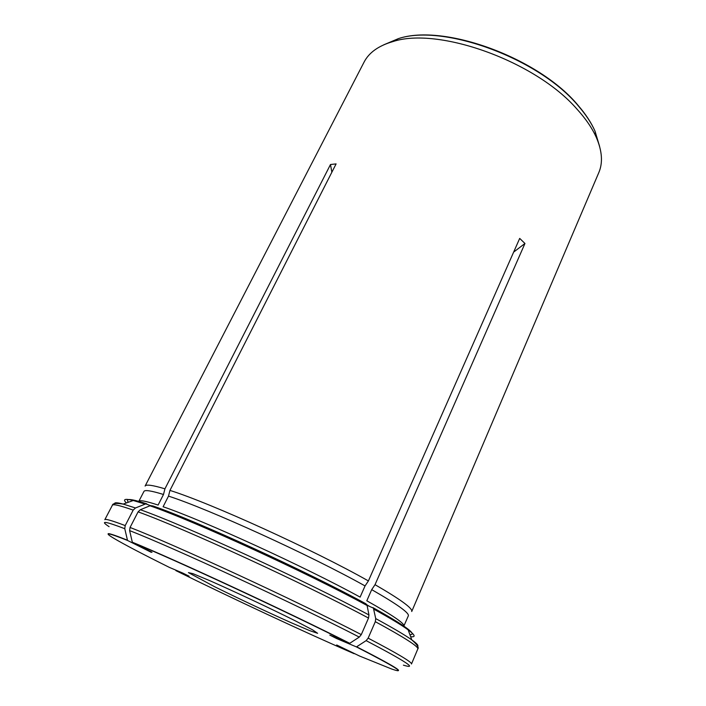 <?xml version="1.0" encoding="UTF-8"?>
<svg xmlns="http://www.w3.org/2000/svg" width="706" height="706" viewBox="0 0 706 706"><rect width="100%" height="100%" fill="white"/><g stroke="black" fill="none" stroke-linecap="round" stroke-linejoin="round"><path stroke-width="1.06" d="M169.952 490.405C210.829 503.193 313.42 549.833 368.4 580.932L365.055 585.927C310.428 555.348 208.95 509.123 168.505 496.115L169.952 490.405L336.091 163.907L330.496 164.507L164.939 488.826L163.501 494.491C151.287 490.723 144.765 489.699 143.936 491.438L138.808 501.375C139.532 499.848 145.965 501.075 158.109 505.055L163.501 494.491M130.054 527.47L138.085 511.868L140.353 509.723L149.972 505.796L152.708 505.875C195.359 520.446 306.483 571.33 365.726 603.683L367.111 605.527L368.956 614.961L368.523 618.059L361.295 634.597C296.599 601.009 174.611 544.608 130.054 527.47L129.613 530.603L132.375 542.437L152.011 552.251M361.295 634.597L359.275 637.094L349.541 643.431C288.172 612.34 174.611 559.602 132.375 542.437M365.055 585.927L360.113 597.117C305.089 566.936 203.346 520.401 163.095 506.749L168.505 496.115M402.799 625.851L403.947 626.143C404.953 623.654 392.571 615.208 366.802 600.78L371.7 589.642L375.027 584.674C400.726 599.562 412.957 608.51 411.722 611.52L598.794 172.635C603.03 162.768 602.192 151.005 596.288 137.352C592.157 128.13 585.68 118.679 576.864 108.989C535.298 61.078 438.082 26.466 392.818 41.61C378.54 45.758 368.938 52.615 364.04 62.172L145.109 486.063C146.01 484.21 152.62 485.137 164.939 488.826M150.502 505.62L145.771 503.872L135.464 507.976L133.196 510.103L125.2 525.591L124.768 528.697L127.521 540.452C107.665 532.545 103.05 531.803 113.684 538.219C124.097 544.397 142.709 554.139 169.519 567.465L182.713 573.034L189.102 576.202L175.847 570.598C231.03 597.867 305.945 632.823 354.112 653.685L336.674 644.966L359.566 656.033L391.565 668.979C407.433 674.468 395.722 667.117 356.424 646.917L336.656 638.559L336.197 637.8M371.7 589.642C397.275 604.292 409.489 613.029 408.333 615.853L403.673 626.46M368.144 638.145L375.31 621.677C404.644 637.633 418.808 646.731 417.802 648.973L411.483 664.002C412.251 662.334 397.805 653.712 368.144 638.145L366.14 640.633L356.424 646.917M367.747 605.598L373.403 608.122L375.724 618.597L375.31 621.677M127.521 540.452L151.216 552.295M349.541 643.431L329.808 635.1L336.656 638.559M368.4 580.932L519.695 238.407L524.955 243.482L375.027 584.674M513.641 252.113L524.955 243.482M331.855 172.22L330.496 164.507M349.735 643.307C288.304 612.181 174.594 559.373 132.313 542.208M138.085 511.868C182.986 527.894 304.507 583.738 368.523 618.059M359.275 637.094C294.905 603.868 173.87 547.847 129.613 530.603M149.972 505.796C193.206 520.604 306.783 572.619 367.111 605.527M140.353 509.723C185.078 525.485 305.486 580.773 368.956 614.961M127.459 540.222C113.64 534.68 107.215 532.651 108.177 534.115M138.729 501.789L139.753 502.072M128.457 502.213C124.874 498.162 131.007 498.71 146.857 503.863M125.2 525.591C112.069 520.604 105.273 518.636 104.823 519.695L112.378 505.249C113.013 503.846 119.949 505.47 133.196 510.103M124.768 528.697C104.744 521.072 99.52 520.401 109.095 526.676M126.418 502.946C122.491 499.248 124.768 498.427 133.249 500.501L145.039 504.084M114.601 503.669C114.434 502.381 117.311 502.522 123.215 504.084L135.464 507.976M383.702 44.84L398.44 38.618C443.403 23.448 539.781 58.739 578.593 106.235C585.927 114.725 591.399 123.02 595.008 131.122L599.606 146.433M398.237 670.612C400.796 670.241 386.932 662.307 356.618 646.793M372.918 607.61C405.368 625.763 417.687 634.782 409.895 634.65M403.391 665.158C418.393 669.712 405.976 661.54 366.14 640.633M373.836 609.19C390.268 618.244 401.705 625.137 408.156 629.867C415.163 635.082 415.984 637.35 410.636 636.688M375.724 618.597C393.057 628.022 405.076 635.118 411.792 639.883C416.769 643.431 418.702 645.558 417.608 646.255M214.765 586.801C238.451 598.511 267.953 612.367 291.578 622.895L309.784 630.661L317.621 633.317L312.705 629.92L295.09 620.724C269.842 608.148 235.433 591.981 210.414 580.941L193.073 573.704L188.423 572.61L214.765 586.801M150.872 505.558C194.785 520.163 306.528 571.454 366.643 604.398M145.771 503.872L133.249 500.501L123.215 504.084C116.216 502.954 112.607 503.343 112.378 505.249M596.288 137.352L595.008 131.122C591.354 122.835 585.856 114.416 578.488 105.847C539.587 58.219 444.127 23.183 398.44 38.618L392.818 41.61M366.926 604.901L369.123 606.11M373.403 608.113C389.862 617.212 401.44 624.457 408.156 629.867L411.792 639.883C417.122 644.552 419.126 647.578 417.802 648.973"/></g></svg>
